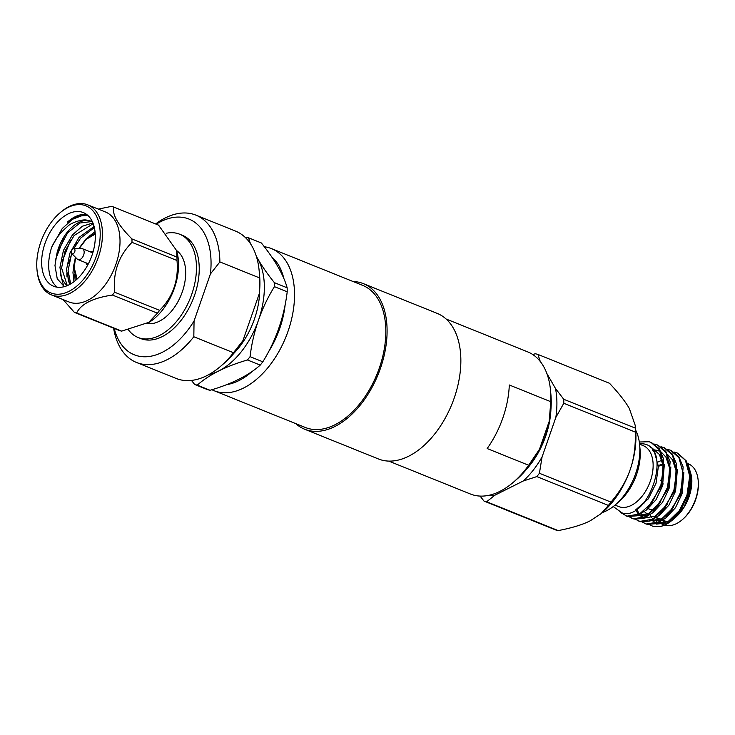<?xml version="1.0" encoding="UTF-8"?>
<svg xmlns="http://www.w3.org/2000/svg" width="735" height="735" viewBox="0 0 735 735"><rect width="100%" height="100%" fill="white"/><g stroke="black" fill="none" stroke-linecap="round" stroke-linejoin="round"><path stroke-width="1.1" d="M66.995 276.966L66.876 273.043M68.41 281.9L67.666 273.356M63.77 286.365L60.49 274.348M95.311 235.963A39.718 24.108 112 0 1 81.355 274.532A39.718 24.108 112 0 1 53.627 286.255A39.718 24.108 112 0 1 41.647 262.873A39.718 24.108 112 0 1 55.594 224.294A39.718 24.108 112 0 1 83.321 212.58A39.718 24.108 112 0 1 95.311 235.963M92.187 221.336L87.189 220.344C84.029 218.589 71.221 222.411 67.629 226.389C61.005 232.196 56.999 236.477 51.79 246.923A39.718 24.108 -68 0 0 48.666 265.702A39.718 24.108 -68 0 0 57.33 287.21M68.732 263.893L71.773 253.547M73.886 248.724L77.056 242.954M62.218 261.265L70.551 240.327M55.538 259.574L64.046 237.708M86.647 214.455A39.718 24.108 -68 0 0 67.252 222.264L77.818 216.118L87.888 215.474M51.79 246.923L62.273 228.493L72.462 219.287L83.551 215.061M64.322 286.65L57.238 278.767L54.978 265.519L57.027 252.978L67.611 232.876L79.876 223.017L92.261 221.483M36.75 265.326A46.957 28.5 112 0 1 59.627 213.159A46.957 28.5 112 0 1 100.199 233.509A46.957 28.5 112 0 1 70.569 290.49A46.957 28.5 112 0 1 36.961 269.405A46.957 28.5 112 0 1 36.75 265.326M36.961 269.405L37.062 270.544A48.547 29.464 -68 0 0 51.496 294.919A48.547 29.464 -68 0 0 85.389 280.595A48.547 29.464 -68 0 0 102.45 233.445A48.547 29.464 -68 0 0 87.796 204.863A48.547 29.464 -68 0 0 60.5 212.406L59.627 213.159M51.496 294.919L69.062 301.993A48.547 29.464 -68 0 0 102.955 287.67A48.547 29.464 -68 0 0 120.016 240.52A48.547 29.464 -68 0 0 105.362 211.937L87.796 204.863M131.942 238.939A56.255 34.141 112 0 1 131.988 240.639A56.255 34.141 112 0 1 131.988 242.357L176.997 260.502A56.255 34.141 -68 0 0 176.997 258.775A56.255 34.141 -68 0 0 176.96 257.085L176.584 250.562L158.576 225.14L113.567 207.004C112.087 214.556 118.206 225.204 131.942 238.939L176.96 257.085M98.325 209.107L111.307 206.416A56.255 34.141 112 0 1 113.567 207.004M90.331 251.885A7.469 4.529 112 0 1 93.216 251.361M121.67 331.117A56.255 34.141 112 0 1 119.41 330.529L74.4 312.393A56.255 34.141 112 0 0 76.66 312.972L121.67 331.117L149.343 322.187A48.547 29.464 -68 0 0 178.568 264.122A48.547 29.464 -68 0 0 177.208 253.051L176.584 250.562A39.718 24.108 112 0 1 182.298 291.905A39.718 24.108 112 0 1 147.129 323.547M73.748 248.724L81.466 248.522A5.88 3.565 112 0 1 82.384 248.687A5.88 3.565 112 0 1 84.157 252.142A5.88 3.565 112 0 1 82.09 257.856A5.88 3.565 112 0 1 77.993 259.584A5.88 3.565 112 0 1 77.221 259.069L71.8 253.566A2.701 1.635 112 0 1 71.332 252.215A2.701 1.635 112 0 1 73.748 248.724A2.701 1.635 112 0 1 74.988 250.387A2.701 1.635 112 0 1 73.822 253.244A2.701 1.635 112 0 1 71.8 253.566M259.179 270.985L259.593 275.506A73.178 44.412 112 0 1 259.299 293.669L259.529 277.894A79.426 48.207 -68 0 0 259.179 270.985A79.426 48.207 -68 0 0 235.558 231.112L195.905 215.134A79.426 48.207 112 0 1 219.884 261.917L210.421 273.971L194.058 320.974L193.82 336.749A79.426 48.207 112 0 1 136.526 362.484A79.426 48.207 112 0 1 113.613 328.196M155.627 223.954A79.426 48.207 112 0 1 192.285 213.94A79.426 48.207 112 0 1 195.905 215.134M259.529 277.894L219.884 261.917M489.234 495.243A71.929 43.65 -68 0 0 494.894 495.206L486.643 501.748A78.176 47.444 112 0 1 485.311 501.435A78.176 47.444 112 0 1 483.997 501.068L555.568 529.907A78.176 47.444 112 0 0 558.214 530.596C571.867 527.969 582.533 524.707 590.214 520.803L601.046 513.692L608.387 505.432L536.826 476.592L523.246 480.993L494.894 495.206M546.812 373.408L555.467 388.447L563.745 399.28L635.306 428.119L635.187 425.262L629.325 408.485C625.412 401.604 618.806 393.197 609.508 383.284L537.946 354.435L540.262 361.491M211.928 389.725A76.615 46.498 -68 0 0 214.105 390.717A76.615 46.498 -68 0 0 217.606 391.865A76.615 46.498 -68 0 0 286.972 334.214A76.615 46.498 -68 0 0 271.39 248.586A76.615 46.498 -68 0 0 267.898 247.438A76.615 46.498 -68 0 0 264.343 246.749M550.515 390.358L550.928 394.879A70.358 42.703 112 0 1 549.174 421.44L550.791 401.705A76.615 46.498 -68 0 0 550.515 390.358A76.615 46.498 -68 0 0 527.73 351.9L446.044 318.981M528.658 465.264L539.49 449.25A70.358 42.703 112 0 1 516.962 479.146L513.535 482.114A76.615 46.498 -68 0 0 528.658 465.264L487.167 448.543A76.615 46.498 -68 0 0 509.3 384.984L550.791 401.705M388.769 461.102L470.446 494.021A76.615 46.498 -68 0 0 473.937 495.17A76.615 46.498 -68 0 0 513.535 482.114M539.49 449.25L549.174 421.44M549.155 421.495A62.539 37.963 112 0 1 534.317 458.475M363.375 283.637L437.141 313.367A78.489 47.637 112 0 1 453.109 401.089A78.489 47.637 112 0 1 382.044 460.156A78.489 47.637 -68 0 1 378.461 458.971L304.694 429.24A78.489 47.637 -68 0 0 308.277 430.425A78.489 47.637 112 0 0 379.343 371.359A78.489 47.637 112 0 0 363.375 283.637A78.489 47.637 112 0 0 359.801 282.46A78.489 47.637 -68 0 0 353.076 281.514M295.792 423.636A78.489 47.637 -68 0 0 304.694 429.24M271.39 248.586L362.677 285.382A76.615 46.498 112 0 1 378.259 371A76.615 46.498 112 0 1 308.893 428.652A76.615 46.498 -68 0 1 305.392 427.504L214.105 390.717M226.757 384.607A70.358 42.703 -68 0 0 252.234 371.395M268.698 351.56A70.358 42.703 -68 0 0 285.125 304.942M283.839 278.427A70.358 42.703 -68 0 0 271.812 257.02M259.694 289.379A61.915 37.577 112 0 1 233.969 353.213M247.465 359.975A137.592 61.979 179.3 0 0 218.617 371.037A137.592 61.979 179.3 0 0 197.292 385.131L210.054 390.276A137.592 61.979 179.3 0 0 238.903 379.214A137.592 61.979 179.3 0 0 260.227 365.111L247.465 359.975A78.176 47.444 -68 0 0 250.065 356.659L262.827 361.804A137.592 109.019 104.5 0 0 278.776 328.315A137.592 109.019 104.5 0 0 287.201 291.804A78.176 47.444 112 0 0 287.146 287.798A137.592 47.031 38.1 0 0 278.014 266.897A137.592 47.031 38.1 0 0 261.348 242.963L248.586 237.818A137.592 47.031 38.1 0 0 250.543 243.827M210.054 390.276A78.176 47.444 112 0 1 207.399 389.587L194.646 384.451A137.592 47.031 -141.9 0 1 191.468 380.418M245.178 237.359A137.592 61.979 -0.7 0 1 245.94 237.139A78.176 47.444 -68 0 1 248.586 237.818M256.294 256.166A137.592 47.031 38.1 0 0 257.728 258.72A137.592 47.031 38.1 0 0 274.394 282.663L287.146 287.798M287.201 291.804L274.44 286.659A78.176 47.444 -68 0 0 274.394 282.663M274.44 286.659A137.592 109.019 104.5 0 0 258.49 320.138A68.796 41.757 112 0 0 257.728 258.72A68.796 41.757 -68 0 0 256.442 256.653M208.933 374.538A68.796 41.757 -68 0 0 218.617 371.037A68.796 41.757 112 0 0 258.49 320.138A137.592 109.019 104.5 0 0 250.065 356.659M194.646 384.451A78.176 47.444 -68 0 0 197.292 385.131M262.827 361.804A78.176 47.444 112 0 1 260.227 365.111M537.946 354.435A78.176 47.444 112 0 0 535.3 353.755L532.728 354.518M563.745 399.28A78.176 47.444 112 0 1 563.791 403.276L635.362 432.116A78.176 47.444 112 0 0 635.306 428.119M480.084 496.088L483.997 501.068M486.643 501.748L558.214 530.596M563.791 403.276L555.835 417.434A71.929 43.65 -68 0 0 555.467 388.447M536.826 476.592A78.176 47.444 112 0 0 539.416 473.276L542.062 456.977A71.929 43.65 -68 0 1 523.246 480.993M539.416 473.276L610.987 502.115C620.018 491.467 626.385 480.727 630.088 469.904C633.91 459.136 635.665 446.54 635.362 432.116M555.835 417.434L542.062 456.977M610.987 502.115A78.176 47.444 112 0 1 608.387 505.432M630.088 469.904A68.796 41.757 -68 0 0 635.628 430.104A50.035 30.365 112 0 1 639.634 444.776A50.035 30.365 112 0 1 615.48 504.706A50.035 30.365 112 0 1 602.443 512.488A68.796 41.757 -68 0 0 630.088 469.904M550.928 409.487A63.173 38.339 112 0 1 527.096 468.618M661.289 487.847A5.715 3.473 -68 0 0 661.776 484.99M661.959 481.26A7.304 4.438 112 0 0 660.646 480.194L660.875 480.286A7.304 4.438 112 0 1 661.996 481.103M662.602 482.114A7.304 4.438 112 0 1 663.071 484.172M652.028 520.224L652.836 520.959M653.562 521.51L656.566 523.035M657.503 523.292L668.336 521.345L680.325 509.722M649.382 520.159L650.062 520.408M650.989 520.674L661.831 518.726L673.82 507.104M656.75 457.289L656.089 457.648M635.619 509.842L638.559 514.5M639.018 514.978L643.557 517.789M644.485 518.056L655.326 516.108L667.316 504.486M675.538 484.025L675.998 470.474L672.47 459.77L667.738 454.671M636.372 514.913L637.052 515.171M637.98 515.428L648.812 513.48L660.802 501.858M669.034 481.397L669.493 467.855L665.965 457.152L661.234 452.043M658.514 450.583L652.322 449.563M662.529 478.779L662.988 465.237L659.451 454.524L652.009 447.964L650.429 447.431M613.211 506.553L622.104 512.929C648.242 521.455 673.159 448.754 643.787 443.903L639.514 443.609M625.797 515.832L627.708 516.475L637.006 515.805L646.276 510.136L661.381 486.193L663.613 459.109L659.267 448.736L651.541 442.599M651.339 442.516L649.905 442.066M632.302 518.46L634.213 519.094L643.511 518.423L652.781 512.754L667.894 488.812L670.127 461.727L665.772 451.363L658.045 445.217M657.843 445.144L656.41 444.693M638.807 521.078L640.718 521.721L650.016 521.041L659.286 515.373L674.399 491.439L676.632 464.345L672.277 453.982L664.559 447.845M669.42 449.93L667.876 449.599M645.312 523.697L647.223 524.34L656.53 523.669L665.791 518L680.904 494.058L683.137 466.973L678.782 456.61L671.064 450.463M675.934 452.558L674.381 452.227M649.474 524.707L652.91 526.288L661.178 526.315A38.78 23.538 -68 0 0 672.608 519.884L680.325 511.266L688.116 494.434L690.496 476.629L686.518 461.148L677.78 453.173L674.023 451.988M656.539 524.092L668.363 522.778M688.245 464.823L691.58 476.326L690.303 491.614L684.166 506.727L674.216 518.451M671.119 520.637L657.687 523.393M684.166 506.727L688.566 496.437L690.955 482.022L688.824 469.15M650.824 520.738L661.794 520.196M666.085 517.734L675.493 507.683L682.062 493.81L683.881 472.136M636.749 509.245L639.321 514.114M639.726 514.629L643.584 517.78M659.58 515.116L668.988 505.064L675.557 491.191L677.376 469.518M637.815 515.501L648.784 514.95M653.075 512.488L662.483 502.437L669.052 488.573L670.871 466.89M659.313 450.941L652.855 450.307M646.57 509.87L655.978 499.818L662.538 485.945L664.357 464.272M652.009 447.964L650.815 447.817M635.986 509.612L648.316 498.854L656.033 483.327L658.385 466.403L654.573 452.558L652.404 449.682M655.886 522.787L653.617 521.519M661.178 526.315L665.552 524.496L678.056 513.067L686.94 495.372L689.696 476.087L685.424 460.321L676.99 452.852M642.032 521.979L646.433 524.018L659.047 521.878L671.551 510.448L680.435 492.753L683.192 473.459L678.919 457.694L670.485 450.233L667.518 449.361M635.527 519.36L639.928 521.4L652.542 519.25L665.037 507.83L673.931 490.126L676.687 470.841L672.415 455.075L663.981 447.606L661.013 446.742M629.022 516.733L633.423 518.781L646.037 516.632L658.532 505.202L667.426 487.507L670.182 468.223L665.91 452.457L657.476 444.987L654.508 444.115M620.652 512.534L626.918 516.154L639.533 514.004L652.028 502.584L660.921 484.889L663.668 465.595L659.405 449.829L650.971 442.369L649.115 441.753L639.303 442.001M639.634 444.776L640.047 449.296A43.778 26.57 112 0 1 618.916 501.729L615.48 504.706M639.579 444.179L643.217 445.649A32.836 19.928 -68 0 1 649.896 482.344A32.836 19.928 -68 0 1 620.165 507.049A32.836 19.928 112 0 1 618.668 506.562L615.03 505.092M657.402 522.172L657.99 522.41A32.836 19.928 112 0 1 657.402 522.172A32.836 19.928 112 0 1 656.217 521.62M655.078 520.922A32.836 19.928 112 0 1 653.378 519.544M652.9 519.057A32.836 19.928 112 0 1 652.441 518.561M651.715 517.642A32.836 19.928 112 0 1 650.089 514.978M687.739 463.592L688.401 463.858A32.836 19.928 112 0 1 698.167 480.341A32.836 19.928 112 0 1 682.319 519.663A32.836 19.928 112 0 1 665.35 525.259A32.836 19.928 112 0 1 664.67 525.066M660.811 522.998A32.836 19.928 112 0 1 659.865 522.172M659.378 521.694A32.836 19.928 112 0 1 658.918 521.188M658.192 520.279A32.836 19.928 112 0 1 656.548 517.578L660.756 519.268M698.167 480.341L698.25 481.241A31.587 19.165 112 0 1 683.008 519.075L682.319 519.663M662.474 520.591A30.144 18.292 -68 0 0 665.625 522.585M658.909 522.668A32.836 19.928 -68 0 0 665.138 522.76M675.86 517.063A32.836 19.928 -68 0 0 691.708 477.741L691.589 476.372M663.043 520.196L665.331 521.115A28.895 17.539 -68 0 0 666.645 521.547A28.895 17.539 -68 0 0 667.564 521.749M649.29 514.592A28.895 17.539 112 0 1 648.27 514.243A28.895 17.539 112 0 1 644.439 511.643M657.926 462.076A28.895 17.539 112 0 1 661.978 460.376M653.626 510.136A23.768 14.424 -68 0 1 651.265 509.842A23.768 14.424 112 0 1 650.181 509.484L649.262 509.107A23.768 14.424 112 0 1 648.215 508.611M649.731 509.281A23.768 14.424 112 0 1 648.178 508.344M658.385 466.44A23.768 14.424 112 0 1 662.933 464.869M649.262 509.107A23.768 14.424 112 0 0 650.346 509.465A23.768 14.424 -68 0 0 654.159 509.658M643.989 503.925A23.768 14.424 112 0 1 643.566 502.997M658.339 465.632A23.768 14.424 112 0 1 662.869 464.401M672.608 519.884A38.78 23.538 -68 0 0 680.325 511.266M128.469 329.886A55.667 33.782 -68 0 0 138.033 337.466L140.798 338.578A55.667 33.782 -68 0 0 143.334 339.414A55.667 33.782 112 0 0 193.737 297.528A55.667 33.782 112 0 0 182.418 235.319L179.643 234.208A55.667 33.782 112 0 0 177.107 233.372A55.667 33.782 -68 0 0 166.138 233.289M138.033 337.466A55.667 33.782 -68 0 0 140.569 338.302A55.667 33.782 112 0 0 190.971 296.416A55.667 33.782 112 0 0 179.643 234.208M114.219 328.435A73.178 44.412 -68 0 0 194.058 320.974M210.421 273.971A73.178 44.412 -68 0 0 156.224 224.193M136.526 362.484L176.17 378.461A79.426 48.207 -68 0 0 220.84 366.113A79.426 48.207 -68 0 0 233.473 352.726L193.82 336.749M233.473 352.726L242.927 340.663A73.178 44.412 112 0 1 224.267 363.145L220.84 366.113M259.299 293.669L242.927 340.663M159.633 310.363L114.623 292.218A56.255 34.141 112 0 1 112.409 295.047L157.419 313.193A56.255 34.141 112 0 0 159.633 310.363C173.001 296.857 178.789 280.237 176.997 260.502M148.286 322.849L157.419 313.193M87.649 265.179A7.469 4.529 112 0 1 85.94 262.79M63.081 299.577L74.4 312.393M76.66 312.972C81.025 303.923 92.941 297.951 112.409 295.047M114.623 292.218C112.841 272.492 118.629 255.872 131.988 242.357M74.584 274.706L75.218 280.715M94.374 227.629L80.62 238.122L73.757 248.724M71.672 253.419L68.079 270.59L70.661 283.921M93.207 223.697L74.116 235.503L65.084 251.021L61.575 267.963L67.28 285.621M95.045 231.672L88.852 236.486M73.996 263.828L72.958 272.556L73.969 281.698M94.089 226.499L78.994 237.469L69.963 252.987L66.453 269.929L69.687 284.463M92.913 222.962L82.348 226.242L72.489 234.842L63.458 250.359L59.948 267.31L61.547 278.344L66.692 285.86M87.189 220.344A34.913 21.186 -68 0 0 57.027 252.978M77.166 278.997L74.189 267.733L75.604 257.434M79.169 248.586L86.252 239.242L95.247 234.134M76.532 279.576L73.766 268.229L75.337 257.158M82.384 248.687L92.785 252.877M635.628 430.104L635.187 425.262M602.424 512.497L601.046 513.692M661.463 523.807L663.54 524.643M648.27 514.243L649.235 514.629M625.228 515.612L626.018 515.924M631.742 518.23L632.532 518.552M638.246 520.849L639.037 521.17M644.751 523.476L645.541 523.798M650.971 442.369L651.761 442.681M657.476 444.987L658.266 445.309M663.981 447.606L664.771 447.927M670.485 450.233L671.275 450.555M77.993 259.584L88.393 263.782M95.192 233.271L86.252 238.636L78.792 248.595"/></g></svg>
